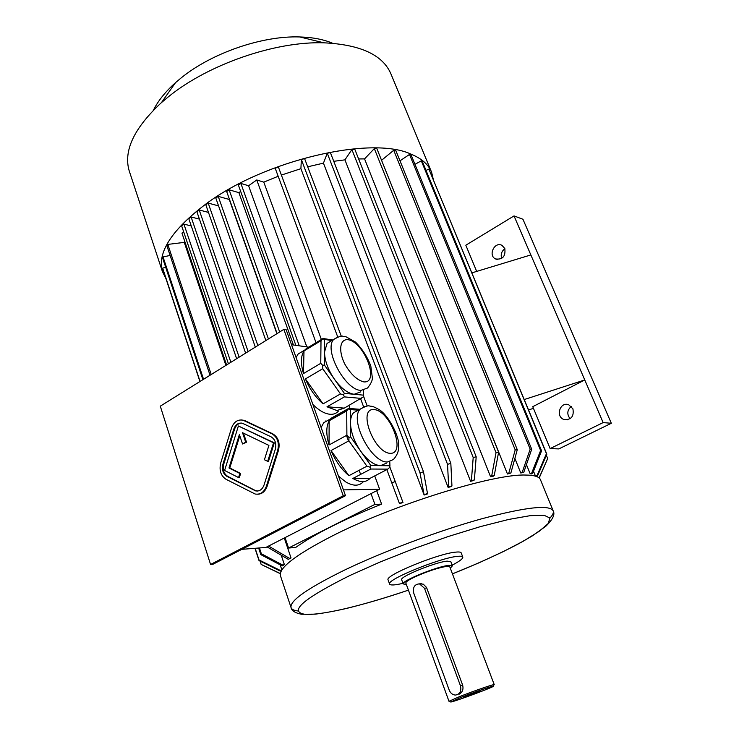 <?xml version="1.0" encoding="UTF-8"?>
<svg xmlns="http://www.w3.org/2000/svg" width="739" height="739" viewBox="0 0 739 739"><rect width="100%" height="100%" fill="white"/><g stroke="black" fill="none" stroke-linecap="round" stroke-linejoin="round"><path stroke-width="1.11" d="M241.468 423.068C238.217 423.336 235.907 425.378 234.559 429.211L223.714 464.221C222.476 469.699 223.806 473.745 227.714 476.359L255.038 490.363L257.551 491.047M242.54 443.982L245.708 442.171L242.531 432.712L268.913 445.414L264.414 459.741L267.694 461.348L273.532 442.809L238.383 425.987L224.601 470.457L238.568 477.579L239.842 473.468L228.998 467.972L239.371 434.541L242.54 443.982L246.503 442.199L243.454 433.165M238.568 477.579L239.362 477.57L240.637 473.468L229.792 467.972L239.787 435.779M267.694 461.348L268.479 461.358L274.308 442.837L238.383 425.987M283.859 329.363L160.289 406.164L210.569 564.476L343.247 495.749L283.859 329.363L286.159 329.723L345.501 495.693L343.247 495.749M257.634 494.234C262.096 494.077 265.283 491.407 267.167 486.216L278.474 450.356C280.192 442.79 278.298 437.285 272.793 433.848L244.997 420.694L241.681 419.937M344.392 393.37L354.147 394.275C347.69 393.342 341.113 388.317 334.425 379.199L344.392 393.37L343.506 394.903L344.411 396.898L326.998 406.792L344.328 408.113L336.873 410.542L326.998 406.792M324.403 364.964L334.425 379.199C328.005 369.712 324.707 360.678 324.513 352.078L324.403 364.964L322.721 365.399L322.731 368.724L305.401 378.931L323.063 403.863C315.618 397.434 309.733 389.13 305.401 378.931M331.848 340.54L324.615 339.432L324.513 352.078L327.054 343.423L331.109 340.984M306.722 348.845L309.613 347.09M332.753 339.995L323.008 338.499L306.048 348.743M323.008 338.499L321.003 340.679L303.997 350.951L303.48 373.564C300.597 363.579 300.773 356.041 303.997 350.951M324.615 339.432L322.971 338.868M344.328 408.113L363.56 396.751L363.597 390.312M361.537 398.432L344.411 396.898M360.789 391.836L354.147 394.275L363.69 395.171M322.731 368.724L340.476 393.924L323.063 403.863M340.476 393.924L343.506 394.903M321.003 340.679L320.763 363.329L303.48 373.564M320.763 363.329L322.721 365.399M386.405 463.177L380.511 465.653L389.924 465.746L389.776 461.718M370.876 465.561L380.511 465.653C374.119 465.237 367.542 460.443 360.771 451.28L370.876 465.561L369.971 467.15L370.849 469.034L352.873 478.456L369.805 478.576C365.74 482.641 360.105 482.604 352.873 478.456M350.628 436.943L360.771 451.28C354.267 441.7 350.84 432.315 350.48 423.133L350.628 436.943L348.919 437.405L348.928 440.813L331.035 450.55L348.928 475.676C341.464 469.45 335.506 461.071 331.035 450.55M358.276 410.182L350.341 409.582L350.48 423.133C350.471 418.597 351.441 415.189 353.408 412.898L357.879 410.404M369.99 478.364L387.753 469.136L389.776 467.307L389.924 465.746M387.753 469.136L370.849 469.034M331.617 418.274L335.968 415.835M359.875 409.295L348.632 408.436L331.137 418.246M348.632 408.436L346.702 410.939L329.151 420.777L329.04 444.98C326.019 434.56 326.056 426.486 329.151 420.777M350.341 409.582L348.66 408.99M346.702 410.939L346.887 435.206L329.04 444.98M346.887 435.206L348.919 437.405M348.928 440.813L366.913 466.198L348.928 475.676M366.913 466.198L369.971 467.15M343.423 489.892L379.615 489.218L265.846 547.451L241.829 549.336M308.68 347.154L291.526 344.725M338.296 411.235C336.263 413.471 333.566 414.496 330.213 414.293C324.818 413.822 319.045 410.551 312.893 404.482M296.099 357.519L298.131 354.027L303.119 351.016M362.978 482.114C358.886 486.197 353.214 486.179 345.972 482.077L338.527 476.193M321.105 427.465L323.774 422.68L329.28 419.586M379.615 489.218L374.728 475.907M350.018 408.538L348.919 405.535M279.665 331.968L229.118 189.803L226.688 191.54L277.079 333.575M229.118 189.803L238.882 192.648L293.429 344.993M268.414 338.961L218.227 196.362L215.825 198.08L265.855 340.55M218.227 196.362L229.275 199.475L276.885 333.695M257.846 345.529L208.195 203.077L205.821 204.777L255.306 347.099M208.195 203.077L218.568 205.895M248.119 351.57L199.207 209.978L196.86 211.659L245.616 353.131M199.207 209.978L208.472 212.407M239.122 357.168L191.105 216.998L188.778 218.661L236.637 358.701M191.105 216.998L199.428 219.104M230.873 362.295L183.909 224.129L181.609 225.764L228.425 363.81M183.909 224.129L191.262 225.931M299.249 345.824L240.877 183.429L238.429 185.184L295.868 345.344M240.877 183.429L248.59 185.757L306.824 346.896M238.882 192.648L240.655 191.392M226.587 364.955L181.942 233.081L183.669 231.861M248.59 185.757L256.756 179.965L316.033 342.711M535.553 476.175L537.077 475.5L546.435 453.672L546.832 454.18L537.502 475.953L536.329 476.433M533.512 471.242L535.507 476.138M531.156 473.995L530.159 473.754L531.692 473.08L540.615 450.504L541.585 450.799L532.69 473.32L531.156 473.995M526.436 464.591L530.159 473.754M514.88 458.429L520.773 473.006L523.775 472.313L531.711 449.238L411.189 155.125L409.508 154.451L530.168 449.183L531.711 449.238M381.518 160.206L507.471 474.004L510.861 473.052L517.282 449.681L395.873 150.673L393.721 150.285L515.194 449.875L517.282 449.681M358.627 158.95L364.567 158.894L490.567 476.775L493.144 476.276L494.234 475.602L498.603 452.203L376.89 148.668L374.322 148.594L496.017 452.665L498.603 452.203M333.76 161.305L344.937 159.855L470.567 481.301L473.533 480.562L474.373 479.944L476.193 456.813L354.812 149.296L351.903 149.564L473.2 457.524L476.193 456.813M307.692 166.802L323.451 163.143L448.139 487.454L451.4 486.493L451.945 485.948L450.836 463.399L330.398 152.631L327.266 153.232L447.538 464.341L450.836 463.399M281.393 175.069L300.902 168.677L424.14 495.028L427.567 493.883L423.484 471.75L304.588 158.617L301.346 159.532L420.02 472.895L423.484 471.75M389.813 466.882L402.977 502.455L399.522 503.73L386.857 469.598M321.373 339.487L263.786 182.145L278.169 176.27M376.705 490.705L381.62 504.137L374.922 504.386L288.57 548.033L285.042 537.622M288.57 548.033L295.655 547.46C314.389 534.168 343.044 519.729 381.62 504.137M225.885 365.389L184.27 242.383L184.787 241.477M284.284 538.01L291.027 557.945L288.302 559.358L291.027 557.945M281.226 555.201L284.386 564.605L282.788 565.086L261.357 553.77L259.435 547.95M258.632 548.015L260.812 554.619L282.196 565.917L284.386 564.605M280.183 564.855L281.873 569.88L280.266 570.425L259.001 559.95L255.149 548.292M325.807 420.934L325.982 421.433M550.13 448.582L603.135 422.588L584.761 379.957L532.754 406.681L550.13 448.582L558.832 448.915L611.329 423.281L522.944 219.252L514.03 215.917L530.851 254.937L471.916 272.857M528.551 409.942L533.447 408.344M530.851 254.937L584.761 379.957L524.256 399.54M371.006 493.624L374.922 504.386M572.919 408.833L568.734 404.778C560.014 401.249 555.155 416.898 564.125 419.558C571.238 419.983 574.166 416.408 572.919 408.833M603.135 422.588L611.329 423.281M514.03 215.917L465.819 245.219L476.673 271.416M504.811 248.516L502.012 245.403C494.631 241.136 487.805 255.435 495.518 258.936C502.631 259.879 505.725 256.405 504.811 248.516M501.698 258.456C500.497 254.502 501.559 251.26 504.894 248.72M570.12 418.727C566.711 414.256 567.099 410.145 571.293 406.413M280.534 576.06L280.377 575.57C278.871 567.737 296.265 554.49 332.578 535.812C393.259 504.82 493.209 473.801 525.272 475.048C534.325 475.094 539.405 476.701 540.514 479.86L553.105 510.649M388.114 579.939L388.086 579.838C384.419 575.57 438.504 553.354 455.88 552.116C459.141 551.784 460.924 552.061 461.219 552.929L462.78 557.03M402.977 583.33C394.755 585.242 390.294 585.482 389.601 584.05C385.98 579.893 440.139 557.714 457.496 556.356C460.757 556.014 462.531 556.264 462.817 557.114C463.03 558.675 459.473 561.363 452.148 565.169M401.683 579.773L401.665 579.709C399.319 576.891 435.336 562.13 447.123 561.132L450.808 561.631L452.37 565.769M406.348 584.447L403.198 583.921C400.88 581.187 436.943 566.443 448.721 565.372L452.388 565.825L450.31 568.208M405.84 583.034L405.813 582.979C405.748 581.796 409.055 579.644 415.724 576.522C427.89 571.182 438.144 567.801 446.476 566.397L449.774 566.804L494.225 684.619M405.813 582.979L448.979 701.283L459.861 696.489C474.059 690.882 494.918 683.704 494.234 684.637M459.03 694.226C462.448 692.425 463.649 689.376 462.632 685.071L426.542 587.45L423.262 584.161L418.995 583.819M460.84 697.45C475.75 691.575 497.098 684.314 493.264 686.402C490.317 688.406 453.922 701.801 450.799 702.032L460.84 697.45M479.38 691.214L480.415 690.937C482.863 690.549 461.256 698.494 463.612 697.126L479.38 691.214M413.748 593.149L449.229 690.152C450.504 693.2 452.545 694.845 455.353 695.076C459.963 694.3 461.663 691.177 460.434 685.7L424.491 588.281L419.493 583.865C414.542 584.272 412.621 587.366 413.748 593.149M263.786 182.145L256.756 179.965M360.614 474.401L359.126 470.3M348.494 441.044L346.462 435.437M170.118 255.445L163.042 256.932L203.558 379.264M163.042 256.932L162.756 258.391L202.902 379.67M260.812 554.619L261.357 553.77M282.196 565.917L282.788 565.086M254.973 548.301L259.029 560.596L280.247 571.044L281.457 570.637M165.693 267.259L162.663 268.137L162.913 269.421L199.918 381.527M162.663 268.137L200.066 381.435M259.029 560.596L259.001 559.95M280.247 571.044L280.266 570.425M280.293 573.704L261.153 564.42L280.321 573.556M260.054 561.104L261.153 564.42M539.073 477.893L547.691 458.485L539.193 477.994M546.361 455.279L547.691 458.485M426.024 170.404L428.879 169.102L546.435 453.672M428.879 169.102L546.832 454.18M414.958 164.335L421.295 160.834L540.615 450.504M421.295 160.834L422.459 161.758L541.585 450.799M531.692 473.08L532.69 473.32M530.168 449.183L522.214 472.304L520.773 473.006M409.508 154.451L399.993 160.816M522.214 472.304L523.775 472.313M515.194 449.875L508.765 473.302L507.471 474.004M393.721 150.285L381.657 160.224M508.765 473.302L510.861 473.052M496.017 452.665L491.657 476.101L490.567 476.775M374.322 148.594L364.567 158.894M491.657 476.101L494.234 475.602M473.2 457.524L471.399 480.673L470.567 481.301M351.903 149.564L344.937 159.855M471.399 480.673L474.373 479.944M447.538 464.341L448.675 486.909L448.139 487.454M327.266 153.232L323.451 163.143M448.675 486.909L451.945 485.948M420.02 472.895L424.14 495.028M301.346 159.532L300.902 168.677M424.362 494.576L427.789 493.44M184.27 242.383L167.808 244.406L166.977 246.013L210.042 375.236M267.204 546.749L268.054 546.315M167.808 244.406L211.215 374.507M288.302 559.358L267.296 547.026M268.562 546.056L289.485 558.342M341.289 336.273L278.4 167.032L275.194 168.224L337.723 336.984M360.669 398.921L363.606 406.847M395.263 481.542L391.762 482.835M363.597 396.326L367.209 406.062M402.866 502.123L399.402 503.407M166.035 278.862L162.368 271.435C157.158 252.35 171.79 229.783 206.264 203.724C264.922 159.947 371.791 135.413 411.198 154.22C421.83 158.636 428.648 164.677 431.641 172.353L433.285 179.355M129.63 172.159L129.149 170.691C123.358 150.682 134.128 127.986 161.471 102.582L168.908 96.375C208.703 64.154 275.545 41.144 323.922 42.816C360.771 44.599 383.162 55.092 391.097 74.306L431.317 171.559M153.481 110.12C157.998 100.92 165.351 91.756 175.54 82.629L181.267 77.817C211.881 52.949 262.253 35.611 299.701 36.95C312.606 37.319 323.562 39.416 332.559 43.241M345.501 495.693L212.989 564.254L210.569 564.476M277.698 450.337C279.416 442.763 277.522 437.257 272.017 433.821L243.149 420.242C237.801 419.17 233.921 421.793 231.51 428.084L220.693 463.085C219.04 470.392 220.813 475.787 226.005 479.278L255.149 494.021C260.331 494.834 264.072 492.229 266.382 486.225L277.698 450.337L278.474 450.356M275.333 449.192C276.617 443.529 275.194 439.4 271.074 436.814L242.475 423.281C238.466 422.496 235.565 424.454 233.764 429.174L222.919 464.212C221.682 469.699 223.012 473.745 226.91 476.359L255.602 490.881C259.491 491.5 262.308 489.551 264.035 485.033L275.333 449.192M273.532 442.809L274.308 442.837M239.842 473.468L240.637 473.468M228.998 467.972L229.792 467.972M245.708 442.171L246.503 442.199M298.168 611.005C293.946 610.562 291.554 609.352 291.009 607.403C289.864 600.641 307.72 588.198 344.586 570.065C383.245 551.488 438.495 530.805 481.459 518.861C525.854 507.056 549.77 504.404 553.215 510.926C553.797 512.737 552.717 515.092 549.982 517.993M280.377 575.57L291.009 607.403C291.536 610.7 295.064 612.991 301.595 614.266L315.202 614.155C324.403 613.028 334.933 611.098 346.813 608.373C365.648 603.717 386.183 597.639 408.427 590.128C362.646 605.749 320.199 615.956 304.274 614.192C288.764 611.282 304.025 598.359 350.037 575.432L380.142 562L413.748 548.68L448.167 536.542L480.609 526.565L508.58 519.471L530.131 515.674L544.089 515.268L550.01 518.057L548.07 523.637L538.962 531.47L523.646 540.994L503.305 551.608L479.149 562.749L452.444 573.87C477.8 563.672 499.823 553.659 518.51 543.83L532.191 535.978L545.807 526.251C552.735 519.582 555.201 514.473 553.215 510.926M426.745 587.958L424.491 588.281M462.632 685.071L460.434 685.7M353.408 412.898L360.327 409.046C365.399 406.321 368.465 405.305 369.518 406.007C372.567 406.681 371.329 405.351 379.116 409.6C388.28 415.004 399.374 436.084 398.718 445.626C398.986 450.698 397.212 455.326 393.397 459.51L387.55 461.967C371.431 463.251 349.011 419.503 360.327 409.046L364.761 406.57M390.377 453.34C373.842 453.118 357.177 407.808 374.054 409.572C390.229 410.588 406.542 453.737 390.377 453.34M327.054 343.423L333.76 339.395C338.822 336.587 341.843 335.543 342.831 336.273L346.055 336.799L355.514 342.111C362.202 348.817 367.292 356.743 370.784 365.888L372.317 377.611C372.65 380.095 371.061 383.559 367.569 388.003L360.974 390.414C345.122 390.229 323.405 349.399 333.76 339.395L337.815 336.966M363.727 381.878C356.863 380.022 350.489 373.962 344.586 363.708C338.176 350.388 339.977 338.832 347.986 339.691C364.373 342.037 380.114 383.67 363.727 381.878M272.017 433.821L272.793 433.848M244.203 420.648L244.997 420.694M266.382 486.225L267.167 486.216M254.253 490.373L255.038 490.363M226.91 476.359L227.714 476.359M222.919 464.212L223.714 464.221M233.764 429.174L234.559 429.211M389.601 584.05L388.086 579.838M403.198 583.921L401.665 579.709M421.35 583.598L419.493 583.865M564.125 419.558L567.33 419.835M495.518 258.936L497.421 259.509M162.368 271.435L129.149 170.691M175.54 82.629L161.471 102.582M299.701 36.95L323.922 42.816M348.614 408.741L323.774 422.68M322.352 339.395L298.131 354.027M493.393 686.106L493.911 684.914M450.541 701.902L449.33 701.311M243.149 420.242L243.935 420.279M255.602 490.881L256.387 490.872"/></g></svg>

